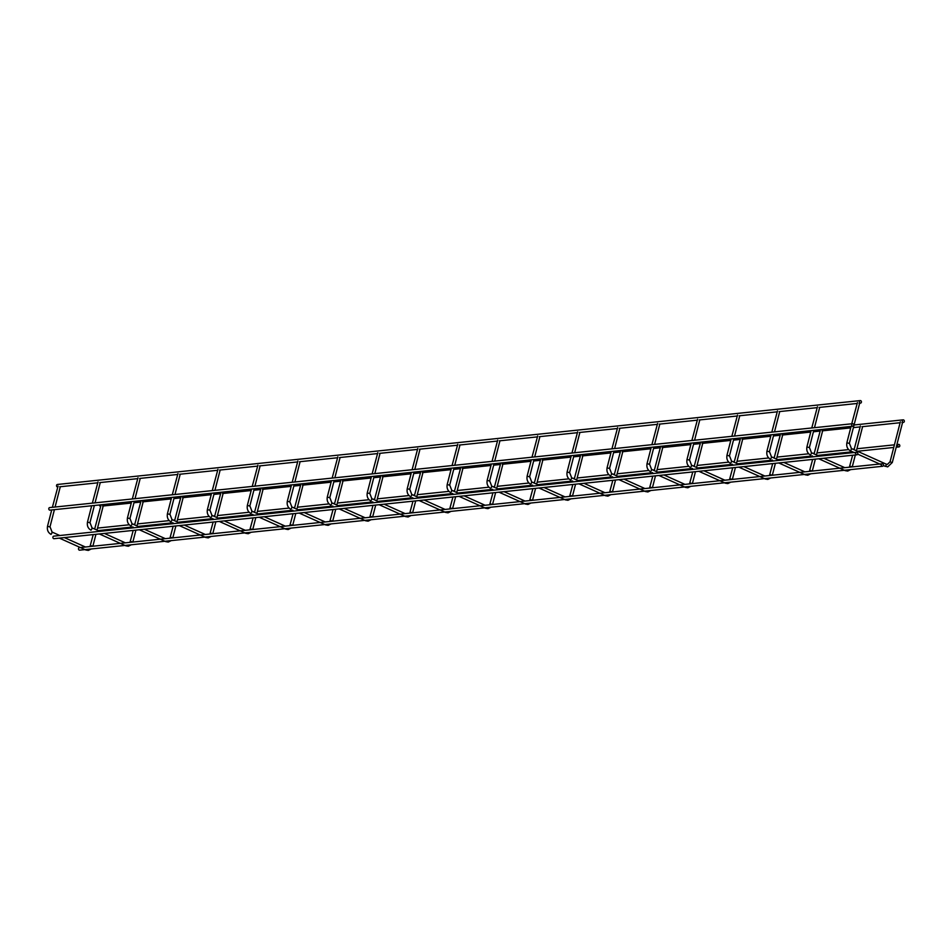 <?xml version="1.0" encoding="UTF-8"?>
<svg xmlns="http://www.w3.org/2000/svg" width="951" height="951" viewBox="0 0 951 951"><rect width="100%" height="100%" fill="white"/><g stroke="black" fill="none" stroke-linecap="round" stroke-linejoin="round"><path stroke-width="1.43" d="M851.739 423.789L857.433 402.535M889.981 462.091L900.347 421.792M860.275 400.585A1.272 1.022 84 0 0 860.536 403.117A1.272 1.022 84 0 0 860.275 400.585L57.393 484.475A1.272 1.022 84 0 0 57.595 487.007M54.754 536.043L53.779 536.15A1.272 1.022 84 0 0 54.041 538.682L856.922 454.792A1.272 1.022 84 0 0 856.649 452.26A1.272 1.022 84 0 0 856.922 454.792M100.509 506.265A1.272 1.022 -96 0 1 99.415 504.957M902.344 420.675A1.272 1.022 -96 0 1 904.33 421.008A1.272 1.022 -96 0 1 903.45 422.375A1.272 1.022 -96 0 1 902.344 420.675M811.774 427.962L817.456 406.707M854.057 449.716L860.382 425.977M771.808 432.146L777.49 410.891M814.08 453.889L820.404 430.149M731.842 436.319L737.524 415.064M774.114 458.061L780.438 434.322M691.876 440.491L697.558 419.236M734.148 462.234L740.472 438.494M651.899 444.676L657.593 423.421M694.182 466.418L700.507 442.679M611.933 448.848L617.615 427.593M654.217 470.59L660.541 446.851M571.967 453.021L577.649 431.766M614.251 474.763L620.563 451.024M532.001 457.205L537.684 435.95M574.273 478.947L580.597 455.208M492.036 461.378L497.718 440.123M534.307 483.12L540.632 459.381M452.058 465.55L457.752 444.295M494.342 487.292L500.666 463.553M412.092 469.723L417.774 448.48M454.376 491.477L460.7 467.737M372.126 473.907L377.809 452.652M414.41 495.649L420.722 471.91M332.161 478.08L337.843 456.825M374.432 499.822L380.757 476.082M292.195 482.252L297.877 460.997M334.467 504.006L340.791 480.267M252.217 486.436L257.911 465.182M294.501 508.179L300.825 484.439M212.251 490.609L217.934 469.354M254.535 512.351L260.859 488.612M172.286 494.782L177.968 473.527M214.569 516.524L220.882 492.784M132.32 498.966L138.002 477.711M174.592 520.708L180.916 496.969M92.354 503.138L98.036 481.884M134.626 524.881L140.95 501.141M52.376 507.311L58.07 486.056M94.66 529.053L100.984 505.314M852.56 423.706L49.678 507.596A1.272 1.022 84 0 0 49.951 510.128L852.821 426.238A1.272 1.022 84 0 0 852.56 423.706A1.272 1.022 84 0 0 852.821 426.238M897.815 445.223A1.272 1.022 -96 0 1 899.801 445.543A1.272 1.022 -96 0 1 898.921 446.922A1.272 1.022 -96 0 1 897.815 445.223M882.528 466.287A1.272 1.022 -96 0 1 882.255 463.755A1.272 1.022 -96 0 1 882.528 466.287L79.646 550.177A1.272 1.022 -96 0 1 79.385 547.645L80.359 547.538M849.112 443.368L847.091 442.845M851.228 448.503A1.272 0.689 114.2 0 1 850.206 450.691M886.047 464.136A1.272 0.689 114.2 0 1 885.06 466.347M859.633 403.295L849.374 443.237L851.442 448.539L886.261 464.159L887.426 464.361L890.088 461.746L892.038 462.626M809.146 447.541L807.126 447.018M811.251 452.676A1.272 0.689 114.2 0 1 810.24 454.863M846.247 470.067A1.272 0.689 114.2 0 1 845.082 470.519M850.016 466.263L852.06 466.798M769.181 451.713L767.148 451.202M771.285 456.86A1.272 0.689 114.2 0 1 770.274 459.036M806.282 474.252A1.272 0.689 114.2 0 1 805.117 474.704M810.05 470.448L812.095 470.971M729.215 455.898L727.182 455.374M731.319 461.033A1.272 0.689 114.2 0 1 730.309 463.208M766.316 478.424A1.272 0.689 114.2 0 1 765.151 478.876M770.084 474.62L772.129 475.155M689.249 460.07L687.216 459.547M691.353 465.205A1.272 0.689 114.2 0 1 690.331 467.393M726.35 482.597A1.272 0.689 114.2 0 1 725.185 483.049M730.106 478.793L732.163 479.328M649.271 464.243L647.251 463.731M651.387 469.39A1.272 0.689 114.2 0 1 650.365 471.565M686.384 486.781A1.272 0.689 114.2 0 1 685.219 487.221M690.141 482.965L692.197 483.5M609.306 468.415L607.285 467.904M611.41 473.562A1.272 0.689 114.2 0 1 610.399 475.738M646.407 490.954A1.272 0.689 114.2 0 1 645.242 491.405M650.175 487.15L652.22 487.685M569.34 472.599L567.307 472.076M571.444 477.735A1.272 0.689 114.2 0 1 570.434 479.922M606.441 495.126A1.272 0.689 114.2 0 1 605.276 495.578M610.209 491.322L612.254 491.857M529.374 476.772L527.341 476.249M531.478 481.919A1.272 0.689 114.2 0 1 530.468 484.095M566.475 499.311A1.272 0.689 114.2 0 1 565.31 499.75M570.243 495.495L572.288 496.03M489.408 480.944L487.376 480.433M491.512 486.092A1.272 0.689 114.2 0 1 490.49 488.267M526.509 503.483A1.272 0.689 114.2 0 1 525.344 503.935M530.266 499.679L532.322 500.202M449.431 485.129L447.41 484.606M451.547 490.264A1.272 0.689 114.2 0 1 450.524 492.452M486.543 507.656A1.272 0.689 114.2 0 1 485.379 508.107M490.3 503.852L492.356 504.387M409.465 489.301L407.444 488.778M411.569 494.449A1.272 0.689 114.2 0 1 410.559 496.624M446.566 511.828A1.272 0.689 114.2 0 1 445.401 512.28M450.334 508.024L452.379 508.559M369.499 493.474L367.466 492.963M371.603 498.621A1.272 0.689 114.2 0 1 370.593 500.797M406.6 516.013A1.272 0.689 114.2 0 1 405.435 516.464M410.368 512.209L412.413 512.732M329.533 497.658L327.501 497.135M331.637 502.794A1.272 0.689 114.2 0 1 330.627 504.981M366.634 520.185A1.272 0.689 114.2 0 1 365.469 520.637M370.403 516.381L372.447 516.916M289.568 501.831L287.535 501.308M291.672 506.966A1.272 0.689 114.2 0 1 290.661 509.154M326.668 524.358A1.272 0.689 114.2 0 1 325.504 524.809M330.437 520.554L332.481 521.089M249.59 506.003L247.569 505.492M251.706 511.151A1.272 0.689 114.2 0 1 250.684 513.326M286.703 528.542A1.272 0.689 114.2 0 1 285.538 528.982M290.459 524.738L292.516 525.261M209.624 510.176L207.603 509.665M211.728 515.323A1.272 0.689 114.2 0 1 210.718 517.499M246.725 532.715A1.272 0.689 114.2 0 1 245.56 533.166M250.493 528.911L252.538 529.445M169.658 514.36L167.626 513.837M171.762 519.496A1.272 0.689 114.2 0 1 170.752 521.683M206.759 536.887A1.272 0.689 114.2 0 1 205.594 537.339M210.528 533.083L212.572 533.618M129.693 518.533L127.66 518.022M131.797 523.68A1.272 0.689 114.2 0 1 130.786 525.855M166.794 541.071A1.272 0.689 114.2 0 1 165.629 541.511M170.562 537.256L172.606 537.79M89.727 522.705L87.694 522.194M91.831 527.853A1.272 0.689 114.2 0 1 90.821 530.028M126.828 545.244A1.272 0.689 114.2 0 1 125.663 545.696M130.596 541.44L132.641 541.963M49.749 526.89L47.728 526.367M51.865 532.025A1.272 0.689 114.2 0 1 50.843 534.212M86.862 549.416A1.272 0.689 114.2 0 1 85.697 549.868M90.618 545.612L92.675 546.147M855.781 453.27L850.396 450.857C847.4 449.11 846.235 446.352 846.913 442.607L851.074 426.417M857.707 454.138L881.387 464.766M883.313 465.621L887.699 466.893L892.288 462.507L902.547 422.553M59.699 486.793L97.561 482.835M99.677 482.609L137.526 478.662M139.642 478.436L177.504 474.478M179.608 474.264L217.47 470.305M219.574 470.079L257.436 466.133M259.54 465.907L297.401 461.948M299.517 461.734L337.367 457.776M339.483 457.562L377.345 453.603M379.449 453.377L417.311 449.419M419.415 449.205L457.276 445.246M459.381 445.032L497.242 441.074M499.358 440.848L537.208 436.901M539.324 436.675L577.186 432.717M579.29 432.503L617.151 428.544M619.256 428.319L657.117 424.372M659.221 424.146L697.083 420.187M699.187 419.973L737.049 416.015M739.165 415.801L777.015 411.842M779.131 411.617L816.992 407.658M819.096 407.444L856.958 403.486M859.062 403.272L860.536 403.117M54.873 536.031L94.72 531.871M94.838 531.859L134.685 527.698M134.804 527.686L174.663 523.525M174.77 523.514L214.629 519.341M214.748 519.329L254.595 515.169M254.713 515.157L294.56 510.996M294.679 510.984L334.526 506.812M334.645 506.8L374.504 502.639M374.611 502.627L414.47 498.467M414.588 498.455L454.435 494.282M454.554 494.27L856.649 452.26M102.625 506.051L131.262 503.055M133.96 502.77L140.475 502.092M142.591 501.866L171.239 498.883M173.938 498.597L180.452 497.92M182.556 497.694L211.205 494.698M213.904 494.425L220.418 493.735M222.522 493.521L251.171 490.526M253.869 490.24L260.384 489.563M262.488 489.349L291.137 486.353M293.835 486.068L300.35 485.39M302.466 485.165L331.103 482.169M333.801 481.895L340.315 481.218M342.431 480.992L371.08 477.996M373.779 477.711L380.293 477.033M382.397 476.82L411.046 473.824M413.744 473.539L420.259 472.861M422.363 472.635L451.012 469.651M453.71 469.366L460.225 468.688M462.329 468.463L490.978 465.467M493.676 465.194L500.19 464.504M502.306 464.29L530.943 461.294M533.642 461.009L540.156 460.332M542.272 460.106L570.921 457.122M573.619 456.837L580.134 456.159M582.238 455.933L610.887 452.938M613.585 452.664L620.1 451.975M622.204 451.761L650.853 448.765M653.551 448.48L660.065 447.802M662.169 447.588L690.818 444.592M693.517 444.307L700.031 443.63M702.135 443.404L730.784 440.408M733.483 440.135L739.997 439.445M742.113 439.231L770.762 436.236M773.46 435.95L779.963 435.273M782.079 435.059L810.727 432.063M813.426 431.778L819.94 431.1M822.044 430.874L850.693 427.891M853.392 427.605L859.906 426.928M862.01 426.702L899.872 422.743M901.976 422.529L903.45 422.375M854.069 424.978L903.188 419.843M810.43 455.03C807.435 453.282 806.27 450.536 806.947 446.792L811.096 430.589M819.191 456.171L811.465 452.712L809.408 447.422L813.794 430.316M814.472 427.688L819.667 407.468M818.775 458.774L845.249 470.662L847.721 471.066L850.705 469.604M844.797 467.666L823.804 458.251M849.386 467.191L852.631 455.244M852.262 466.882L855.329 454.958M856.411 450.762L862.581 426.726M770.465 459.214C767.457 457.455 766.304 454.709 766.97 450.964L771.13 434.773M779.214 460.355L771.499 456.884L769.442 451.594L773.829 434.488M774.506 431.861L779.701 411.64M778.798 462.959L805.283 474.834L807.756 475.25L810.739 473.788M804.819 471.839L783.838 462.424M809.42 471.363L812.665 459.416M812.297 471.066L815.364 459.131M816.445 454.947L822.615 430.898M730.487 463.387C727.491 461.639 726.338 458.881 727.004 455.137L731.164 438.946M739.248 464.528L731.533 461.069L729.476 455.767L733.863 438.661M734.541 436.034L739.723 415.813M738.832 467.131L765.317 479.019L767.79 479.423L770.774 477.961M764.854 476.023L743.872 466.608M769.454 475.536L772.699 463.589M772.331 475.238L775.398 463.303M776.468 459.119L782.649 435.082M690.521 467.559C687.525 465.812 686.36 463.066 687.038 459.309L691.199 443.118M699.282 468.7L691.567 465.241L689.499 459.951L693.897 442.845M694.575 440.218L699.758 419.997M698.866 471.304L725.351 483.191L727.824 483.595L730.796 482.133M724.888 480.196L703.906 470.781M729.488 479.72L732.734 467.761M732.365 479.411L735.432 467.488M736.502 463.292L742.672 439.255M650.555 471.744C647.56 469.984 646.395 467.238 647.072 463.494L651.233 447.303M659.316 472.885L651.601 469.414L649.533 464.124L653.931 447.018M654.597 444.39L659.792 424.17M658.9 475.476L685.386 487.364L687.858 487.78L690.83 486.306M684.922 484.368L663.941 474.953M689.511 483.893L692.768 471.946M692.399 483.595L695.454 471.66M696.536 467.476L702.706 443.428M610.59 475.916C607.594 474.157 606.429 471.411 607.107 467.666L611.255 451.475M619.351 477.057L611.624 473.598L609.567 468.296L613.954 451.19M614.631 448.563L619.826 428.342M618.935 479.661L645.408 491.536L647.893 491.952L650.864 490.49M644.956 488.552L623.963 479.126M649.545 488.065L652.79 476.118M652.422 487.768L655.489 475.833M656.57 471.648L662.74 447.6M570.624 480.089C567.616 478.341 566.463 475.583 567.141 471.839L571.289 455.648M579.373 481.23L571.658 477.771L569.601 472.481L573.988 455.374M574.666 452.747L579.86 432.527M578.957 483.833L605.442 495.721L607.915 496.125L610.899 494.663M604.979 492.725L583.997 483.31M609.579 492.249L612.824 480.291M612.456 491.94L615.523 480.017M616.605 475.821L622.774 451.784M530.646 484.261C527.65 482.514 526.497 479.768 527.163 476.023L531.324 459.832M539.407 485.414L531.692 481.943L529.636 476.653L534.022 459.547M534.7 456.92L539.883 436.699M538.991 488.006L565.476 499.893L567.949 500.297L570.933 498.835M565.013 496.897L544.031 487.483M569.613 496.422L572.859 484.475M572.49 496.125L575.557 484.19M576.627 480.005L582.808 455.957M490.68 488.445C487.685 486.686 486.52 483.94 487.197 480.196L491.358 464.005M499.441 489.587L491.726 486.127L489.658 480.826L494.056 463.719M494.734 461.092L499.917 440.872M499.025 492.19L525.511 504.066L527.983 504.482L530.967 503.02M525.047 501.082L504.066 491.655M529.648 500.595L532.893 488.648M532.524 500.297L535.591 488.362M536.661 484.178L542.831 460.129M450.715 492.618C447.719 490.871 446.554 488.113 447.232 484.368L451.392 468.177M459.476 493.759L451.761 490.3L449.692 485.01L454.091 467.904M454.756 465.265L459.951 445.056M459.06 496.363L485.545 508.25L488.018 508.654L490.989 507.192M485.081 505.254L464.1 495.84M489.67 504.767L492.927 492.82M492.559 504.47L495.626 492.547M496.695 488.35L502.865 464.314M410.749 496.791C407.753 495.043 406.588 492.297 407.266 488.552L411.414 472.362M419.51 497.932L411.783 494.472L409.726 489.183L414.113 472.076M414.791 469.449L419.985 449.229M419.094 500.535L445.567 512.423L448.052 512.827L451.024 511.365M445.116 509.427L424.122 500.012M449.704 508.951L452.949 497.004M452.581 508.642L455.648 496.719M456.73 492.523L462.899 468.486M370.783 500.975C367.787 499.216 366.622 496.47 367.3 492.725L371.449 476.534M379.532 502.116L371.817 498.645L369.761 493.355L374.147 476.249M374.825 473.622L380.02 453.401M379.116 504.719L405.601 516.595L408.074 517.011L411.058 515.549M405.15 513.599L384.156 504.185M409.738 513.124L412.984 501.177M412.615 512.827L415.682 500.892M416.764 496.707L422.933 472.659M330.805 505.147C327.81 503.4 326.657 500.642 327.322 496.897L331.483 480.707M339.566 506.289L331.851 502.829L329.795 497.528L334.181 480.421M334.859 477.794L340.054 457.574M339.15 508.892L365.636 520.779L368.108 521.184L371.092 519.721M365.172 517.784L344.191 508.369M369.773 517.296L373.018 505.35M372.649 516.999L375.716 505.064M376.786 500.88L382.968 476.843M290.84 509.32C287.844 507.572 286.679 504.826 287.357 501.082L291.517 484.879M299.601 510.461L291.886 507.002L289.817 501.712L294.216 484.606M294.893 481.979L300.076 461.758M299.185 513.065L325.67 524.952L328.143 525.356L331.126 523.894M325.206 521.956L304.225 512.541M329.807 521.481L333.052 509.534M332.684 521.172L335.751 509.249M336.82 505.052L343.002 481.016M250.874 513.504C247.878 511.745 246.713 508.999 247.391 505.254L251.551 489.064M259.635 514.646L251.92 511.174L249.851 505.884L254.25 488.778M254.916 486.151L260.11 465.931M259.219 517.237L285.704 529.125L288.177 529.541L291.149 528.067M285.241 526.129L264.259 516.714M289.829 525.653L293.086 513.706M292.718 525.356L295.785 513.421M296.855 509.237L303.024 485.188M210.908 517.677C207.912 515.918 206.747 513.171 207.425 509.427L211.574 493.236M219.669 518.818L211.954 515.359L209.886 510.057L214.272 492.951M214.95 490.324L220.145 470.103M219.253 521.421L245.727 533.309L248.211 533.713L251.183 532.251M245.275 530.313L224.281 520.886M249.863 529.826L253.109 517.879M252.74 529.529L255.807 517.594M256.889 513.409L263.058 489.361M170.942 521.849C167.947 520.102 166.782 517.356 167.459 513.599L171.608 497.409M179.691 522.991L171.976 519.531L169.92 514.241L174.306 497.135M174.984 494.508L180.179 474.287M179.275 525.594L205.761 537.481L208.233 537.886L211.217 536.423M205.309 534.486L184.316 525.071M209.898 534.01L213.143 522.051M212.774 533.701L215.841 521.778M216.923 517.582L223.093 493.545M130.976 526.022C127.969 524.274 126.816 521.528 127.482 517.784L131.642 501.593M139.726 527.175L132.011 523.704L129.954 518.414L134.341 501.308M135.018 498.681L140.213 478.46M139.31 529.766L165.795 541.654L168.268 542.058L171.251 540.596M165.331 538.658L144.35 529.243M169.932 538.183L173.177 526.236M172.809 537.886L175.876 525.951M176.945 521.766L183.127 497.718M90.999 530.206C88.003 528.447 86.838 525.701 87.516 521.956L91.676 505.766M99.76 531.347L92.045 527.888L89.976 522.586L94.375 505.48M95.052 502.853L100.235 482.632M99.344 533.951L125.829 545.826L128.302 546.243L131.286 544.78M125.366 542.843L104.384 533.416M129.966 542.355L133.211 530.408M132.843 542.058L135.91 530.123M136.98 525.939L143.161 501.89M51.033 534.379C48.037 532.631 46.872 529.873 47.55 526.129L51.711 509.938M59.794 535.52L52.079 532.061L50.011 526.771L54.409 509.665M55.075 507.038L60.27 486.817M59.378 538.123L85.863 550.011L88.336 550.415L91.308 548.953M85.4 547.015L64.418 537.6M89.988 546.528L93.246 534.581M92.877 546.231L95.944 534.307M97.014 530.111L103.183 506.075M98.084 530.599L133.021 526.949M138.05 526.414L172.987 522.765M178.027 522.242L212.953 518.592M217.993 518.069L252.918 514.42M257.959 513.885L292.884 510.235M297.925 509.712L332.862 506.063M337.89 505.54L372.828 501.89M377.868 501.367L412.793 497.718M417.834 497.183L452.759 493.533M457.8 493.01L492.725 489.361M497.765 488.838L532.703 485.188M537.731 484.653L572.668 481.004M577.709 480.481L612.634 476.831M617.674 476.308L652.6 472.659M657.64 472.124L692.566 468.474M697.606 467.951L732.532 464.302M737.572 463.779L772.509 460.129M777.549 459.606L812.475 455.957M817.515 455.422L852.441 451.773M857.481 451.25L893.524 447.481M896.222 447.196L898.921 446.922M97.537 528.09L129.229 524.786M133.437 524.346L134.804 524.203M137.503 523.918L169.195 520.613M173.403 520.173L174.77 520.031M177.468 519.745L209.161 516.429M213.369 515.989L214.736 515.846M217.434 515.573L249.126 512.256M253.335 511.816L254.702 511.674M257.4 511.388L289.092 508.084M293.3 507.644L294.679 507.501M297.378 507.216L329.07 503.899M333.278 503.459L334.645 503.317M337.343 503.043L369.036 499.727M373.244 499.287L374.611 499.144M377.309 498.859L409.001 495.554M413.209 495.114L414.577 494.972M417.275 494.686L448.967 491.37M453.175 490.93L454.542 490.787M457.241 490.514L488.933 487.197M493.141 486.757L494.52 486.615M497.218 486.33L528.911 483.025M533.119 482.585L534.486 482.442M537.184 482.157L568.876 478.852M573.084 478.412L574.452 478.27M577.15 477.984L608.842 474.668M613.05 474.228L614.417 474.085M617.116 473.812L648.808 470.495M653.016 470.056L654.383 469.913M657.082 469.628L688.774 466.323M692.982 465.883L694.361 465.74M697.059 465.455L728.739 462.138M732.959 461.699L734.327 461.556M737.025 461.283L768.717 457.966M772.925 457.526L774.292 457.383M776.991 457.098L808.683 453.793M812.891 453.354L814.258 453.211M816.957 452.926L848.649 449.609M852.857 449.169L854.224 449.027M856.922 448.753L894.202 444.854M896.9 444.569L898.659 444.39M80.478 547.526L120.325 543.366M120.444 543.354L160.291 539.193M160.41 539.181L200.269 535.009M200.388 534.997L240.234 530.836M240.353 530.824L280.2 526.664M280.319 526.652L320.166 522.479M320.285 522.468L360.132 518.307M360.251 518.295L400.109 514.134M400.216 514.122L440.075 509.95M440.194 509.938L480.041 505.777M480.16 505.766L882.255 463.755"/></g></svg>
